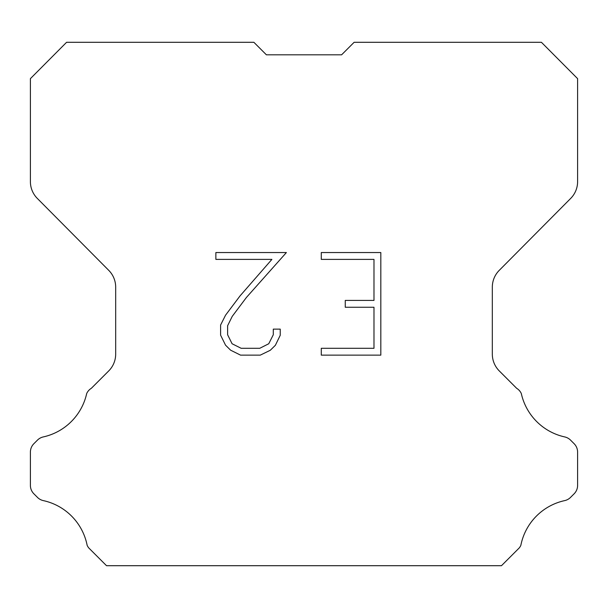 <?xml version="1.0" encoding="UTF-8"?>
<svg xmlns="http://www.w3.org/2000/svg" width="608" height="608" viewBox="0 0 608 608"><rect width="100%" height="100%" fill="white"/><g stroke="black" fill="none" stroke-linecap="round" stroke-linejoin="round"><path stroke-width="0.91" d="M266.395 54.811L341.605 54.811L266.395 54.811L341.605 54.811L266.395 54.811L341.605 54.811L266.395 54.811L341.605 54.811L266.395 54.811L341.605 54.811L266.395 54.811L341.605 54.811L266.395 54.811L341.605 54.811L266.395 54.811L341.605 54.811L266.395 54.811L253.878 42.294L66.584 42.294L30.4 78.645L30.4 181.648A23.788 23.788 0 0 0 37.308 198.413L108.771 270.378A23.788 23.788 0 0 1 115.68 287.136L115.68 354.114A23.788 23.788 0 0 1 108.71 370.933L91.337 388.314A11.894 11.894 0 0 0 86.693 393.528A57.099 57.099 0 0 1 43.29 436.924A11.894 11.894 0 0 0 37.453 440.124L33.881 443.696A11.894 11.894 0 0 0 30.4 452.101L30.4 485.397A11.894 11.894 0 0 0 33.881 493.81L37.787 497.709A11.894 11.894 0 0 0 43.578 500.665A57.099 57.099 0 0 1 87.149 545.315A11.461 11.461 0 0 0 88.791 547.968L106.529 565.706L501.471 565.706L519.209 547.968A11.461 11.461 0 0 0 520.851 545.315A57.099 57.099 0 0 1 564.422 500.665A11.894 11.894 0 0 0 570.213 497.709L574.119 493.81A11.894 11.894 0 0 0 577.6 485.397L577.6 452.101A11.894 11.894 0 0 0 574.119 443.696L570.547 440.124A11.894 11.894 0 0 0 564.71 436.924A57.099 57.099 0 0 1 521.307 393.528A11.894 11.894 0 0 0 516.663 388.314L499.29 370.933A23.788 23.788 0 0 1 492.32 354.114L492.32 287.136A23.788 23.788 0 0 1 499.229 270.378L570.692 198.413A23.788 23.788 0 0 0 577.6 181.648L577.6 78.645L541.416 42.294L354.122 42.294L341.605 54.811M373.981 348.3L373.981 307.26L345.26 307.26L345.26 300.42L373.981 300.42L373.981 259.388L321.282 259.388L321.282 252.548L380.821 252.548L380.821 355.14L321.282 355.14L321.282 348.3L373.981 348.3M280.242 329.126L280.242 335.274L275.371 345.291L270.294 350.269L260.277 355.14L240.57 355.14L230.622 350.193L225.545 345.184L220.605 335.168L220.605 325.014L225.545 315.202L240.038 295.906L271.898 259.388L215.863 259.388L215.863 252.548L286.391 252.548L246.453 297.418L232.226 316.373L227.612 325.736L227.612 334.742L232.089 343.763L241.171 348.3L259.738 348.3L268.759 343.748L273.296 334.742L273.296 329.126L280.242 329.126"/></g></svg>
